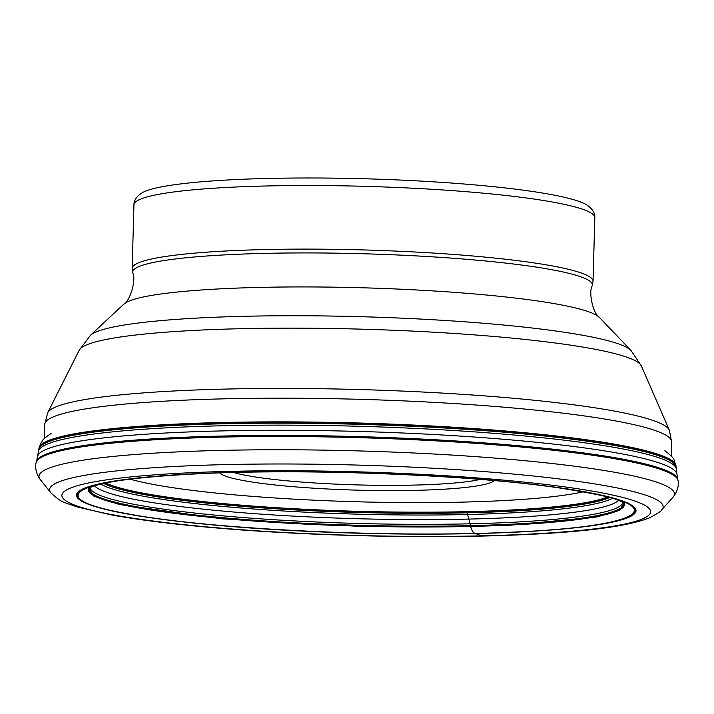 <?xml version="1.0" encoding="UTF-8"?>
<svg xmlns="http://www.w3.org/2000/svg" width="714" height="714" viewBox="0 0 714 714"><rect width="100%" height="100%" fill="white"/><g stroke="black" fill="none" stroke-linecap="round" stroke-linejoin="round"><path stroke-width="1.07" d="M511.581 532.358A279.888 30.229 1.6 0 1 123.54 513.286A279.888 30.229 1.6 0 1 200.884 473.48A279.888 30.229 1.6 0 1 588.925 492.553A279.888 30.229 1.6 0 1 511.581 532.358M219.68 472.918A138.07 14.914 -178.4 0 0 232.157 478.139A138.07 14.914 -178.4 0 0 379.991 490.572A138.07 14.914 -178.4 0 0 494.249 480.584M233.683 472.507A133.304 14.396 -178.4 0 0 236.593 473.302A133.304 14.396 -178.4 0 0 360.356 484.984A133.304 14.396 -178.4 0 0 480.29 479.397M133.946 204.784A230.524 24.901 -178.4 0 1 314.401 185.533A230.524 24.901 -178.4 0 1 572.833 206.364A230.524 24.901 -178.4 0 1 594.816 217.663C595.11 213.183 592.558 209.006 587.158 205.114A226.017 24.41 -178.4 0 0 569.004 198.421A226.017 24.41 -178.4 0 0 335.214 178.161A226.017 24.41 -178.4 0 0 142.291 192.691C136.677 196.27 133.902 200.304 133.946 204.784L132.17 268.375A230.524 24.901 1.6 0 1 312.625 249.124A230.524 24.901 1.6 0 1 571.057 269.954A230.524 24.901 1.6 0 1 593.039 281.254L592.299 285.734A230.015 24.838 -178.4 0 0 570.495 273.73A230.015 24.838 -178.4 0 0 309.287 252.934A230.015 24.838 -178.4 0 0 132.661 272.9C136.303 278.273 130.805 300.496 123.763 304.173L90.419 335.339A271.998 29.372 1.6 0 1 316.168 315.856A271.998 29.372 1.6 0 1 606.579 340.346A271.998 29.372 1.6 0 1 630.989 350.44L641.297 365.845A281.486 30.399 -178.4 0 0 614.781 353.6A281.486 30.399 -178.4 0 0 306.181 328.199A281.486 30.399 -178.4 0 0 79.263 350.146L47.686 412.772A311.34 33.62 1.6 0 1 298.675 388.496A311.34 33.62 1.6 0 1 639.994 416.592A311.34 33.62 1.6 0 1 669.321 430.14L671.624 441.912A313.571 33.861 -178.4 0 0 641.734 426.544A313.571 33.861 -178.4 0 0 290.196 398.207A313.571 33.861 -178.4 0 0 44.732 424.402L44.339 438.521M466.858 511.661A4.748 2.026 88.7 0 0 466.956 512.063A80.736 34.424 -91.3 0 1 467.161 512.804A184.935 78.861 -91.3 0 1 467.625 514.517A279.54 119.202 -91.3 0 1 468.821 519.087A282.11 120.3 -91.3 0 1 469.999 523.808A192.048 81.896 -91.3 0 1 470.446 525.647A82.19 35.048 -91.3 0 1 470.633 526.441A4.793 2.044 88.7 0 0 470.74 526.843A14.682 6.256 88.7 0 0 474.908 533.412A4.454 1.901 88.7 0 0 475.105 533.483A273.087 116.453 88.7 0 0 475.479 533.563L481.682 535.839M192.753 472.623A294.507 31.809 -178.4 0 0 111.366 514.499A294.507 31.809 -178.4 0 0 519.667 534.572A294.507 31.809 -178.4 0 0 601.054 492.687A294.507 31.809 -178.4 0 0 192.753 472.623M511.09 532.269A279.004 30.131 1.6 0 1 124.272 513.259A279.004 30.131 1.6 0 1 201.375 473.578A279.004 30.131 -178.4 0 1 588.193 492.598A279.004 30.131 -178.4 0 1 511.09 532.269M510.84 532.207C389.21 538.124 204.088 529.02 124.647 513.223C38.859 497.712 75.755 478.719 201.625 473.614C323.255 467.697 508.377 476.791 587.818 492.589C673.605 508.109 636.709 527.093 510.84 532.207M624.152 503.022L619.422 510.43L596.824 516.954L505.36 525.683L364.863 526.664L221.804 518.819L119.443 504.512L93.962 496.239L88.723 488.064M624.081 502.977A268.143 28.962 -178.4 0 1 505.226 525.29A268.143 28.962 1.6 0 1 223.241 518.551A268.143 28.962 1.6 0 1 88.795 488.028M623.84 502.834A267.652 28.908 1.6 0 1 504.968 524.487A267.652 28.908 1.6 0 1 225.963 517.98A267.652 28.908 1.6 0 1 89.045 487.903M622.84 502.299A266.492 28.783 -178.4 0 1 504.37 522.657A266.492 28.783 1.6 0 1 231.443 516.597A266.492 28.783 1.6 0 1 90.08 487.421M618.467 500.452A263.43 28.453 -178.4 0 1 502.79 517.945A263.43 28.453 1.6 0 1 94.543 485.815M612.237 498.39A260.351 28.114 -178.4 0 1 501.201 513.393A260.351 28.114 1.6 0 1 100.879 484.11M103.735 483.458A259.164 27.989 -178.4 0 0 500.585 511.688A259.164 27.989 -178.4 0 0 609.426 497.587M608.105 497.221A258.638 27.935 -178.4 0 1 500.318 510.938A258.638 27.935 1.6 0 1 105.065 483.173M607.4 497.033A258.379 27.908 1.6 0 1 500.184 510.546A258.379 27.908 1.6 0 1 105.779 483.03M39.1 447.678L38.797 449.401A318.828 34.433 1.6 0 1 180.508 425.187A318.828 34.433 -178.4 0 1 506.458 432.389A318.828 34.433 -178.4 0 1 676.158 467.206L675.953 465.466A318.649 34.415 -178.4 0 0 504.718 430.935A318.649 34.415 -178.4 0 0 180.642 423.893A318.649 34.415 -178.4 0 0 39.1 447.678L40.85 443.216C43.527 439.931 40.528 440.716 51.069 433.487M38.931 448.508A318.721 34.424 1.6 0 1 180.588 424.33A318.721 34.424 -178.4 0 1 506.342 431.515A318.721 34.424 -178.4 0 1 676.078 466.304M38.511 451.346L38.511 451.346A319.06 34.459 1.6 0 1 180.321 427.159A319.06 34.459 -178.4 0 1 506.333 434.344A319.06 34.459 -178.4 0 1 676.336 469.16L676.943 474.248A319.836 34.54 -178.4 0 0 505.851 439.458A319.836 34.54 -178.4 0 0 179.749 432.318A319.836 34.54 1.6 0 0 37.628 456.389L38.797 449.401M676.943 474.257A319.836 34.54 -178.4 0 0 676.943 474.248L677.782 479.38A320.854 34.656 -178.4 0 0 505.494 444.59A320.854 34.656 -178.4 0 0 179.035 437.477A320.854 34.656 -178.4 0 0 36.494 461.467L37.628 456.389M36.236 462.538A321.086 34.674 1.6 0 1 178.875 438.53A321.086 34.674 1.6 0 1 505.574 445.652A321.086 34.674 1.6 0 1 677.988 480.46C678.407 480.335 679.71 489.126 673.052 497.167A317.864 34.326 -178.4 0 0 519.605 460.209A317.864 34.326 -178.4 0 0 180.303 451.775A317.864 34.326 -178.4 0 0 40.225 479.496C34.031 471.097 35.816 462.386 36.236 462.538L36.494 461.467M40.225 479.496L50.792 492.687A306.886 33.147 1.6 0 1 186.033 465.93A306.886 33.147 1.6 0 1 513.616 474.078A306.886 33.147 1.6 0 1 661.771 509.76L673.052 497.167M676.336 469.178A319.06 34.459 -178.4 0 0 676.336 469.16L676.158 467.206M583.222 491.803A245.696 26.534 -178.4 0 1 361.998 501.906A245.696 26.534 -178.4 0 1 134.866 480.415A245.696 26.534 1.6 0 1 134.83 480.406A245.696 26.534 1.6 0 1 130.216 479.156M592.299 285.734C588.363 290.901 592.611 313.392 599.43 317.453A239.342 25.847 -178.4 0 0 577.947 308.573A239.342 25.847 -178.4 0 0 322.407 287.028A239.342 25.847 -178.4 0 0 123.763 304.173M624.571 503.308L619.966 501.023C614.37 497.881 594.726 493.606 561.034 488.206C473.757 475.024 310.992 468.375 201.937 473.605C146.584 476.309 110.277 480.549 93.016 486.305L88.295 488.322M50.792 492.687C62.466 503.995 65.929 502.451 76.211 506.717L111.955 515.044C137.82 519.73 169.95 523.799 208.354 527.253C303.691 535.937 429.739 538.963 521.166 534.741C584.48 532.064 627.249 526.45 649.481 517.882C658.246 513.098 662.342 510.394 661.771 509.76M677.782 479.38L677.988 480.46M664.796 450.632C677.059 460.441 672.713 458.584 675.953 465.466M594.816 217.663L593.039 281.254M132.17 268.375L132.661 272.9M599.43 317.453L630.989 350.44M90.419 335.339L79.263 350.146M641.297 365.845L669.321 430.14M47.686 412.772L44.732 424.402M671.624 441.912L671.231 456.032"/></g></svg>
